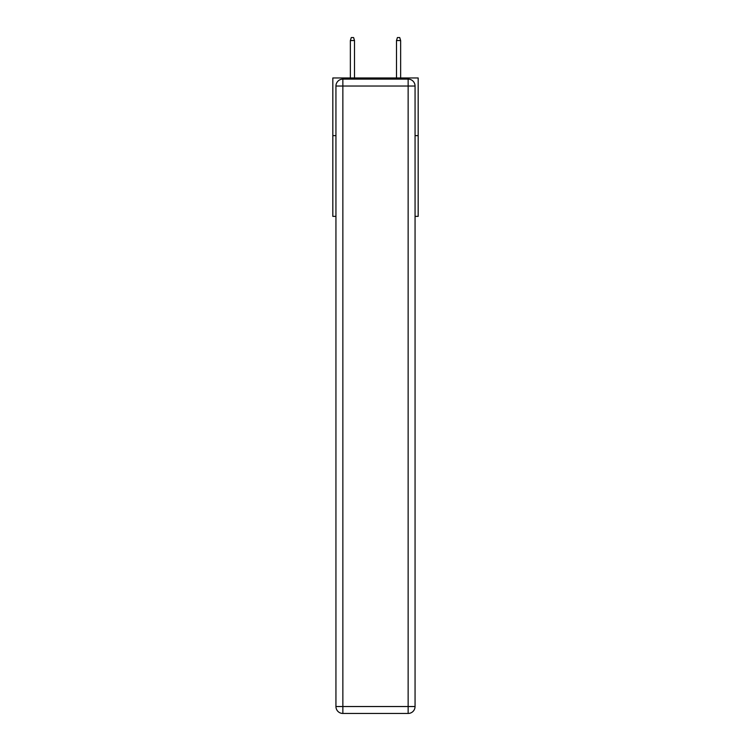 <?xml version="1.0" encoding="UTF-8"?>
<svg xmlns="http://www.w3.org/2000/svg" width="751" height="751" viewBox="0 0 751 751"><rect width="100%" height="100%" fill="white"/><g stroke="black" fill="none" stroke-linecap="round" stroke-linejoin="round"><path stroke-width="1.13" d="M335.941 135.631L332.824 135.631L332.824 77.963L418.176 77.963L418.176 216.363L415.059 216.363M332.824 135.631L332.824 216.363L335.941 216.363M418.176 135.631L415.059 135.631M342.86 79.118L408.14 79.118A6.919 6.919 0 0 1 415.059 86.036L415.059 706.531A6.919 6.919 0 0 1 408.14 713.45L342.86 713.45L342.86 706.531L408.14 706.531L408.14 86.036L342.86 86.036L342.86 706.531L335.941 706.531L335.941 86.036L342.86 86.036L342.86 79.118A6.919 6.919 0 0 0 335.941 86.036A6.919 6.919 0 0 1 342.86 79.118M335.941 706.531A6.919 6.919 0 0 0 342.86 713.45A6.919 6.919 0 0 1 335.941 706.531M354.51 77.963L354.51 40.545L350.36 40.545L350.36 77.963M350.36 40.545L351.28 37.55L353.59 37.55L354.51 40.545M396.49 40.545L397.41 37.55L399.72 37.55L400.64 40.545L396.49 40.545L396.49 77.963M400.64 40.545L400.64 77.963M408.14 713.45A6.919 6.919 0 0 0 415.059 706.531L408.14 706.531L408.14 713.45M415.059 86.036A6.919 6.919 0 0 0 408.14 79.118L408.14 86.036L415.059 86.036"/></g></svg>
